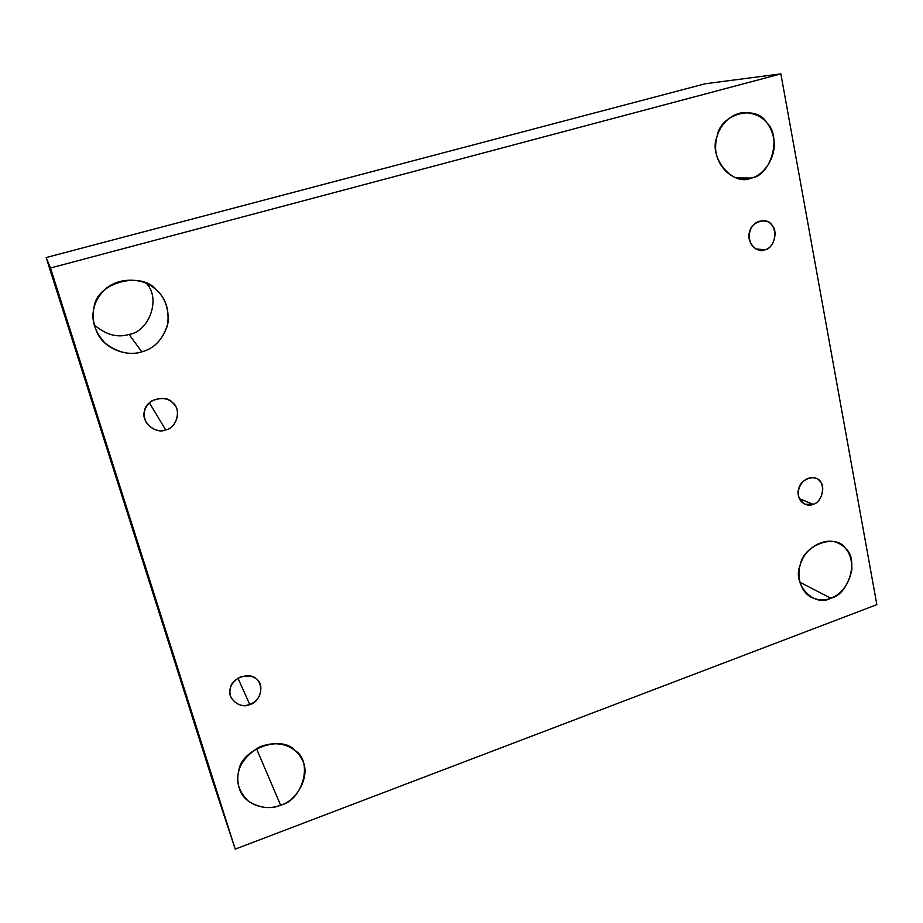 <?xml version="1.0" encoding="UTF-8"?>
<svg xmlns="http://www.w3.org/2000/svg" width="923" height="923" viewBox="0 0 923 923"><rect width="100%" height="100%" fill="white"/><g stroke="black" fill="none" stroke-linecap="round" stroke-linejoin="round"><path stroke-width="1.38" d="M249.787 704.537C259.075 700.407 262.386 693.346 259.709 683.343C256.086 676.34 249.302 674.367 239.345 677.436C230.981 682.755 228.166 689.331 230.935 697.165C235.688 704.664 241.976 707.11 249.787 704.537L237.961 678.197L249.787 704.537C240.292 709.672 226.089 697.857 230.346 688.223C231.177 678.059 250.179 671.436 256.375 679.086C265.039 684.105 260.24 702.553 249.787 704.537M256.467 748.565L280.592 805.156C296.652 801.233 311.639 775.239 301.936 759.329C295.856 746.695 278.608 738.885 258.901 747.284C240.799 758.66 234.338 772.586 239.519 789.061C244.745 805.617 267.797 811.363 280.592 805.156L256.467 748.565M799.814 582.182L830.815 598.219C841.707 594.17 848.722 584.663 851.86 569.687C852.021 555.958 847.383 547.074 837.957 543.024C826.039 536.874 806.979 547.004 801.925 560.469C796.226 571.395 798.337 590.582 811.582 597.458C818.459 600.446 824.874 600.7 830.815 598.219L799.814 582.182M813.025 504.293C824.204 501.685 826.004 479.787 815.574 478.287C800.841 473.799 790.953 497.809 805.191 504.223L813.025 504.293L799.491 498.72L813.025 504.293C805.283 508.631 794.934 497.185 798.868 488.521C800.149 479.222 815.413 473.903 819.786 481.171C826.235 486.133 821.332 502.897 813.025 504.293M764.832 249.821C778.516 246.683 777.87 219.732 763.321 220.839C746.257 220.47 744.169 248.102 760.437 250.283L764.832 249.821L755.96 248.933L764.832 249.821C756.652 253.998 745.588 240.891 749.695 231.754C750.999 221.751 767.151 217.02 771.836 225.2C778.724 231.027 773.624 248.875 764.832 249.821M736.669 177.943L751.241 178.012C763.436 175.751 777.108 156.91 773.762 138.888C770.555 121.871 760.39 113.079 743.269 112.491C725.916 114.879 715.579 131.724 715.683 145.915C714.414 162.84 729.943 180.285 744.273 179.027L751.241 178.012L736.669 177.943M129.035 334.414C148.268 332.084 161.513 299.456 146.561 283.488C161.513 299.456 148.268 332.084 129.035 334.414C117.406 338.037 105.753 334.807 94.065 324.723C105.753 334.807 117.406 338.037 129.035 334.414L141.796 351.825C154.868 348.352 163.602 338.672 168.032 322.785C168.874 306.655 163.982 294.899 153.356 287.503C141.727 277.742 117.533 277.015 104.437 289.995C92.162 302.398 89.889 316.97 97.607 333.734C106.341 350.578 128.978 356.543 141.796 351.825L129.035 334.414M165.69 429.876C175.012 428.549 181.75 412.766 174.643 405.001C169.52 398.125 161.929 396.763 151.868 400.894C144.219 406.685 142.304 413.781 146.122 422.192C151.672 429.541 158.191 432.102 165.69 429.876L149.376 402.809L165.69 429.876C155.56 434.86 140.169 421.038 144.634 410.827C145.407 399.797 165.748 393.844 172.486 402.59C181.843 408.635 176.893 428.41 165.69 429.876M154.856 399.394L150.103 402.174L154.856 399.394M46.15 257.552L50.477 268.005L780.87 73.886L705.184 83.762L46.15 257.552L212.659 780.985L235.238 849.114L212.659 780.985L46.15 257.552L705.184 83.762L780.87 73.886L50.477 268.005L46.15 257.552M876.85 604.646L235.238 849.114L50.477 268.005L235.238 849.114L876.85 604.646L780.87 73.886L876.85 604.646M141.796 351.825C129.958 355.54 117.729 352.655 105.095 343.183C94.538 331.484 90.846 319.67 94.031 307.763C95.704 282.623 141.807 270.254 156.898 290.48C166.117 298.81 169.636 310.532 167.444 325.611C162.344 339.976 153.795 348.709 141.796 351.825M751.241 178.012C733.012 187.15 707.895 157.095 717.067 136.477C719.952 113.76 756.387 103.987 766.817 122.794C782.173 136.385 770.855 176.212 751.241 178.012M830.815 598.219C814.167 607.911 791.692 583.959 800.218 565.095C803.056 544.974 836.192 533.009 845.503 548.47C859.313 558.9 848.652 594.827 830.815 598.219M280.592 805.156C270.001 809.425 259.155 808.017 248.068 800.91C238.861 791.68 235.769 781.758 238.769 771.143C240.626 749.188 281.803 734.327 294.956 750.514C313.416 761.002 302.963 800.426 280.592 805.156M97.169 332.903L97.607 333.734"/></g></svg>
